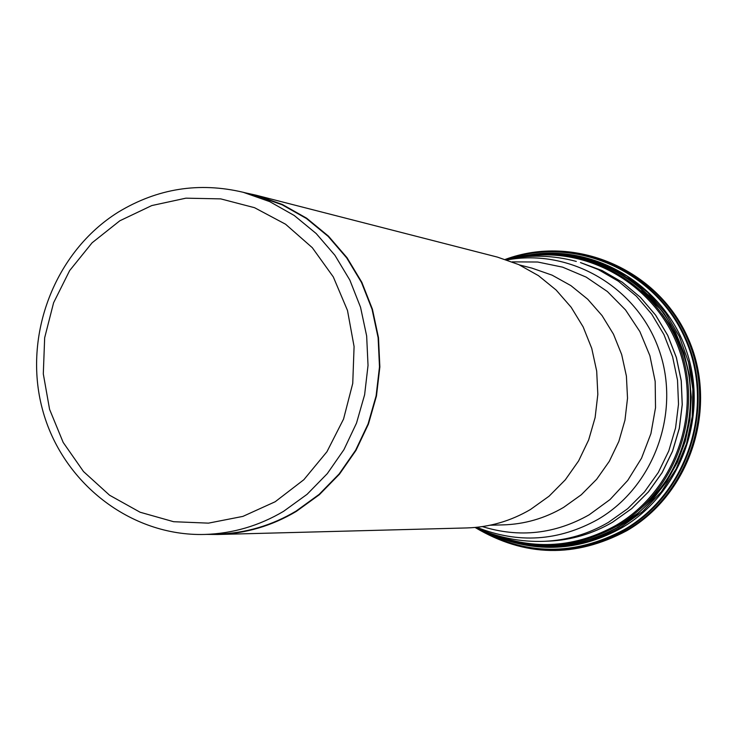 <?xml version="1.0" encoding="UTF-8"?>
<svg xmlns="http://www.w3.org/2000/svg" width="738" height="738" viewBox="0 0 738 738"><rect width="100%" height="100%" fill="white"/><g stroke="black" fill="none" stroke-linecap="round" stroke-linejoin="round"><path stroke-width="1.11" d="M217.765 534.487L466.877 527.938C489.497 527.236 510.696 521.083 530.484 509.488L549.1 496.176L565.299 479.829L578.62 460.899L588.656 439.94L595.123 417.551L597.826 394.378L596.691 371.103L591.747 348.391L583.149 326.897L571.147 307.248L556.101 289.997L538.454 275.643L518.713 264.582L497.449 257.11L256.068 195.192L282.294 204.444L306.657 218.208L328.447 236.132L347.017 257.691L361.823 282.294L372.422 309.222L378.493 337.709L379.858 366.915L376.463 396.002L368.419 424.11L355.947 450.42L339.434 474.183L319.36 494.7L296.335 511.388C271.852 525.926 245.662 533.629 217.765 534.487L206.769 534.395M245.33 192.83L256.068 195.192M204.647 534.45L217.701 534.109C245.56 533.26 271.704 525.576 296.15 511.056L319.13 494.395L339.157 473.925L355.633 450.217L368.077 423.953L376.103 395.909L379.489 366.878L378.124 337.736L372.063 309.305L361.482 282.433L346.694 257.894L328.161 236.381L306.418 218.503L282.101 204.767L255.929 195.542L243.272 192.304L269.702 201.622L294.25 215.496L316.205 233.559L334.923 255.293L349.849 280.099L360.541 307.257L366.657 335.984L368.031 365.439L364.618 394.775L356.5 423.123L343.936 449.663L327.294 473.63L307.073 494.322L283.595 511.314C258.983 525.88 232.664 533.592 204.647 534.45C130.515 536.48 61.669 482.578 42.334 408.944C22.694 335.384 54.76 251.759 118.163 212.203L118.421 212.037C157.572 188.43 199.186 181.852 243.272 192.304M119.824 220.782L151.788 205.561L185.902 198.171L220.727 198.882L254.527 207.692L285.578 224.232L312.303 247.691L333.308 276.925L347.487 310.449L354.083 346.565L352.746 383.4L343.548 419.073L326.952 451.73L303.853 479.709L275.182 501.748L242.913 516.388L208.476 523.141L173.624 521.711L140.1 512.227L109.565 495.216L83.514 471.554L63.191 442.449L49.575 409.341L43.302 373.871L44.667 337.755L53.597 302.755L69.658 270.578L92.093 242.793L119.824 220.782M475.318 527.439C524.294 556.166 574.118 557.005 624.772 529.939C688.619 493.058 716.321 405.9 685.519 337.912C655.436 269.582 573.887 234.684 505.567 259.481M475.77 527.486C524.515 555.779 574.016 556.489 624.274 529.607C687.862 492.864 715.537 406.14 685.03 338.355C655.233 270.228 574.182 235.182 506.019 259.536M530.696 254.656C596.608 244.472 664.956 286.445 686.691 351.648C708.877 416.675 680.307 493.842 621.737 527.855C581.922 549.948 540.917 553.242 498.74 537.744M518.39 543.426C554.256 551.028 588.352 545.668 620.686 527.338L642.604 511.545L661.313 491.84L676.146 468.916L686.571 443.575L692.216 416.712L692.871 389.258L688.526 362.201L679.338 336.482L665.639 313.023L647.918 292.617L626.82 275.975L603.084 263.669L577.559 256.095L551.12 253.494M576.747 543.352L597.365 537.264L607.116 533.14L618.859 526.96L636.922 514.404L652.945 499.192L666.543 481.656L677.401 462.2L685.251 441.296L689.91 419.424L691.266 397.09L689.283 374.839L684.025 353.17L675.602 332.607L664.228 313.632L650.178 296.667L633.776 282.119L615.418 270.302L607.992 266.575M512.44 258.282C579.182 240.016 654.182 277.7 680.316 343.917C707.041 409.885 679.283 491.674 618.509 526.886C573.131 551.563 527.541 552.642 481.748 530.133M484.82 531.378C529.386 551.673 573.417 549.911 616.903 526.111C676.663 491.462 704.486 411.509 679.237 346.196C654.541 280.661 581.885 241.926 515.714 257.765M523.454 256.824C588.638 245.33 657.217 285.966 679.421 350.439C702.096 414.719 674.08 491.609 615.972 525.364C575.723 547.624 534.46 550.511 492.163 534.017M617.079 526.194L624.689 522.043L638.01 513.141M626.009 530.557C574.745 557.891 524.432 556.858 475.078 527.458C524.727 557.061 575.326 558.131 626.866 530.668C691.331 493.427 719.006 405.605 687.641 337.266C657.005 268.558 574.219 233.752 505.327 259.398C573.915 233.937 656.248 268.623 686.774 337.284C718.028 405.586 690.288 493.427 626.009 530.557M675.99 469.211C694.274 434.737 698.351 398.658 688.213 360.974M660.98 309.683L641.571 290.735M513.307 258.143C548.721 249.296 582.725 253.328 615.317 270.246M642.457 506.997C660.178 491.526 673.314 472.689 681.847 450.475M689.744 380.55C686.368 356.989 677.77 335.698 663.942 316.667M612.503 522.236L631.654 508.639L648.351 491.942L662.097 472.624L672.512 451.213L679.274 428.335L682.207 404.627L681.211 380.79L676.331 357.478L667.696 335.375L655.575 315.098L640.307 297.229L622.346 282.257L602.208 270.597L580.455 262.571L602.217 270.606L622.374 282.267L640.344 297.248L655.621 315.117L667.752 335.393L676.386 357.496L681.266 380.799L682.263 404.636L679.338 428.326L672.567 451.204L662.161 472.606L648.407 491.932L631.71 508.62L612.549 522.227C592.789 533.749 571.609 540.05 549.007 541.12C571.59 540.05 592.752 533.749 612.503 522.236M580.455 262.571L598.149 269.499L618.379 281.206L636.424 296.252L651.755 314.204L663.932 334.572L672.604 356.786L677.512 380.199L678.508 404.166L675.565 427.975L668.766 450.973L658.305 472.477L644.495 491.895L627.724 508.666L608.481 522.329C588.638 533.906 567.384 540.234 544.709 541.305L549.007 541.12M476.813 527.292C518.168 543.906 558.583 541.258 598.057 519.331C654.348 486.453 681.229 411.647 658.859 349.415C636.959 286.99 570.087 248.097 506.988 259.951M512.264 261.87L537.688 262.018L562.624 267.156L586.156 277.11L607.392 291.538L625.529 309.923L639.883 331.593L649.892 355.725L655.178 381.435L655.519 407.736L650.916 433.649L641.534 458.187L627.734 480.429L610.049 499.534L589.155 514.81C554.967 534.081 519.377 538.011 482.375 526.591M490.189 525.207L502.892 524.893C524.478 524.275 544.718 518.445 563.592 507.393L581.286 494.764L596.673 479.257L609.32 461.296L618.841 441.416L624.966 420.171L627.521 398.188L626.405 376.112L621.682 354.572L613.481 334.194L602.042 315.569L587.706 299.222L570.908 285.624L552.116 275.163L531.877 268.106L519.57 264.97M584.819 541.378C548.888 550.714 514.515 546.959 481.674 530.105M575.151 256.049L564.791 254.518L550.871 253.706L540.419 254.02L526.572 255.671M512.356 258.3C548.122 249.186 582.476 253.189 615.418 270.302M640.077 509.174L652.586 497.523L660.999 487.79L668.49 477.311L676.958 462.311M687.613 367.921L682.705 351.417L677.733 339.517L669.467 324.508L662.115 314.019M576.304 261.427C552.983 255.127 529.497 254.509 505.844 259.573M475.613 527.412C497.532 537.615 520.567 542.245 544.709 541.305"/></g></svg>

